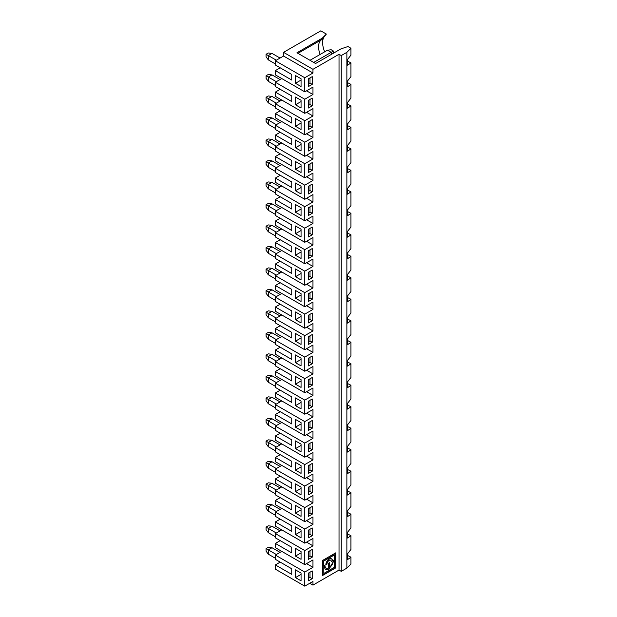 <?xml version="1.0" encoding="UTF-8"?>
<svg xmlns="http://www.w3.org/2000/svg" width="617" height="617" viewBox="0 0 617 617"><rect width="100%" height="100%" fill="white"/><g stroke="black" fill="none" stroke-linecap="round" stroke-linejoin="round"><path stroke-width="0.93" d="M312.225 527.951L308.5 530.103L308.5 537.839L312.225 535.687L312.225 527.951M308.5 535.255L309.989 534.399L309.989 529.239M309.989 534.399L312.225 535.687M301.057 530.103L295.474 526.879L295.474 534.615L301.057 537.839L301.057 530.103M266.066 56.857L266.066 54.273L268.295 52.985L272.02 53.417L268.295 55.569L268.295 59.864L266.066 56.857M276.339 60.204L266.066 54.273M295.474 483.89L295.474 491.633L301.057 494.857L301.057 487.114L295.474 483.89M301.057 488.409L295.474 491.633M291.748 482.818L291.748 488.409L275.367 478.946L275.367 483.204L304.775 500.186L304.775 486.088L275.367 469.105L275.367 473.362L291.748 482.818M308.5 492.273L309.989 491.417L309.989 486.258M309.989 491.417L312.225 492.705L312.225 484.97L308.5 487.114L308.5 494.857L312.225 492.705M304.775 77.742L275.367 60.767L283.558 56.039L283.558 52.345L312.966 69.32L312.966 73.014L304.775 77.742L304.775 91.84L312.966 87.113L312.966 94.509L304.775 99.237L304.775 113.335L312.966 108.607L312.966 115.996L304.775 120.724L304.775 134.822L312.966 130.094L312.966 137.491L304.775 142.219L304.775 156.317L312.966 151.589L312.966 158.985L304.775 163.713L304.775 177.812L312.966 173.084L312.966 180.472L304.775 185.2L304.775 199.299L312.966 194.571L312.966 201.967L304.775 206.695L304.775 220.793L312.966 216.066L312.966 223.454L304.775 228.182L304.775 242.28L312.966 237.553L312.966 244.949L304.775 249.677L304.775 263.775L312.966 259.047L312.966 266.444L304.775 271.172L304.775 285.27L312.966 280.542L312.966 287.931L304.775 292.659L304.775 306.757L312.966 302.029L312.966 309.425L304.775 314.153L304.775 328.252L312.966 323.524L312.966 330.913L304.775 335.64L304.775 349.739L312.966 345.011L312.966 352.407L304.775 357.135L304.775 371.233L312.966 366.506L312.966 373.902L304.775 378.63L304.775 392.728L312.966 388L312.966 395.389L304.775 400.117L304.775 414.215L312.966 409.487L312.966 416.884L304.775 421.612L304.775 435.71L312.966 430.982L312.966 438.371L304.775 443.099L304.775 457.197L312.966 452.469L312.966 459.866L304.775 464.593L304.775 478.692L312.966 473.964L312.966 481.36L306.564 477.658M266.066 443.7L266.066 441.124L268.295 439.836L272.02 440.268L268.295 442.412L268.295 446.716L266.066 443.7M266.066 441.124L276.339 447.055M266.066 419.637L268.295 420.925L272.02 418.773L268.295 418.341L266.066 419.637L266.066 422.213L268.295 425.221L275.367 429.301M347.664 426.563L350.934 428.229L347.664 430.589L347.664 424.673L350.934 420.493L350.934 406.742L347.664 409.102L347.664 403.179L350.934 398.998L350.934 385.247L347.664 387.607L347.664 381.692L350.934 377.511L350.934 363.752L347.664 366.112L347.664 360.197L350.934 356.017L350.934 342.265L347.664 344.625L347.664 338.702L350.934 334.53L350.934 320.771L347.664 323.131L347.664 317.215L350.934 313.035L350.934 299.284L347.664 301.644L347.664 295.72L350.934 291.54L350.934 277.789L347.664 280.149L347.664 274.233L350.934 270.053L350.934 256.294L347.664 258.654L347.664 252.739L350.934 248.558L350.934 234.807L347.664 237.167L347.664 231.252L350.934 227.071L350.934 213.312L347.664 215.672L347.664 209.757L350.934 205.577L350.934 191.825L347.664 194.185L347.664 188.262L350.934 184.082L350.934 170.331L347.664 172.691L347.664 166.775L350.934 162.595L350.934 148.836L347.664 151.196L347.664 145.28L350.934 141.1L350.934 127.349L347.664 129.709L347.664 123.793L350.934 119.613L350.934 105.854L347.664 108.214L347.664 102.299L350.934 98.118L350.934 84.367L347.664 86.727L347.664 80.804L350.934 76.624L350.934 62.872L347.664 65.232L347.664 59.317L350.934 55.137L350.934 48.257L347.957 46.537L340.916 48.89L315.572 63.52L296.962 52.769L322.275 38.154L326.362 34.066L320.786 30.85L283.558 52.345M350.934 428.229L350.934 441.988L347.664 446.16L347.664 452.084L350.934 449.724L350.934 463.475L347.664 467.655L347.664 473.571L350.934 471.211L350.934 484.97L347.664 489.15L347.664 495.065L350.934 492.705L350.934 506.457L347.664 510.637L347.664 516.56L350.934 514.2L350.934 527.951L347.664 532.132L347.664 538.047L350.934 535.687L347.664 534.021M308.5 470.786L309.989 469.923L309.989 464.763M304.775 464.593L275.367 447.618L275.367 451.868L291.748 461.323L291.748 466.915L275.367 457.459L275.367 461.717L304.775 478.692M304.775 443.099L275.367 426.123L275.367 430.381L291.748 439.836L291.748 445.42L275.367 435.964L280.211 433.173M272.02 440.268L280.064 444.911M275.367 450.796L268.295 446.716M312.966 459.866L306.564 456.171M275.367 447.618L281.776 443.916M304.775 457.197L275.367 440.222L275.367 435.964M308.5 449.292L309.989 448.428L312.225 449.724L312.225 441.988L308.5 444.132L308.5 451.868L312.225 449.724M301.057 465.627L295.474 462.403L295.474 470.139L301.057 473.362L301.057 465.627M308.5 465.627L308.5 473.362L312.225 471.211L312.225 463.475L308.5 465.627M301.057 466.915L295.474 470.139M309.989 469.923L312.225 471.211M276.339 425.568L268.295 420.925L268.295 425.221M266.066 398.142L268.295 399.43L272.02 397.279L268.295 396.854L266.066 398.142L266.066 400.718L268.295 403.726L275.367 407.814M350.934 406.742L347.664 405.068M309.989 448.428L309.989 443.276M304.775 421.612L275.367 404.629L275.367 408.886L291.748 418.341L291.748 423.933L275.367 414.477L280.211 411.678M272.02 418.773L280.064 423.416M312.966 438.371L306.564 434.677M275.367 426.123L281.776 422.429M304.775 435.71L275.367 418.727L275.367 414.477M308.5 427.797L309.989 426.941L312.225 428.229L312.225 420.493L308.5 422.645L308.5 430.381L312.225 428.229M301.057 444.132L295.474 440.908L295.474 448.644L301.057 451.868L301.057 444.132M301.057 445.42L295.474 448.644M276.339 404.073L268.295 399.43L268.295 403.726M266.066 376.648L268.295 377.943L272.02 375.792L268.295 375.36L266.066 376.648L266.066 379.231L268.295 382.239L275.367 386.319M350.934 385.247L347.664 383.581M309.989 426.941L309.989 421.781M304.775 400.117L275.367 383.142L275.367 387.399L291.748 396.854L291.748 402.438L275.367 392.983L280.211 390.191M272.02 397.279L280.064 401.922M312.966 416.884L306.564 413.182M275.367 404.629L281.776 400.934M304.775 414.215L275.367 397.24L275.367 392.983M308.5 406.31L309.989 405.446L312.225 406.742L312.225 398.998L308.5 401.15L308.5 408.886L312.225 406.742M301.057 422.645L295.474 419.421L295.474 427.157L301.057 430.381L301.057 422.645M301.057 423.933L295.474 427.157M276.339 382.579L268.295 377.943L268.295 382.239M266.066 355.161L268.295 356.449L272.02 354.297L268.295 353.873L266.066 355.161L266.066 357.737L268.295 360.744L275.367 364.832M350.934 363.752L347.664 362.086M309.989 405.446L309.989 400.294M304.775 378.63L275.367 361.647L275.367 365.904L291.748 375.36L291.748 380.951L275.367 371.496L280.211 368.696M272.02 375.792L280.064 380.434M312.966 395.389L306.564 391.695M275.367 383.142L281.776 379.447M304.775 392.728L275.367 375.745L275.367 371.496M308.5 384.815L309.989 383.959L312.225 385.247L312.225 377.511L308.5 379.656L308.5 387.399L312.225 385.247M301.057 401.15L295.474 397.926L295.474 405.662L301.057 408.886L301.057 401.15M301.057 402.438L295.474 405.662M276.339 361.092L268.295 356.449L268.295 360.744M266.066 333.666L268.295 334.954L272.02 332.81L268.295 332.378L266.066 333.666L266.066 336.25L268.295 339.257L275.367 343.337M350.934 342.265L347.664 340.592M309.989 383.959L309.989 378.799M304.775 357.135L275.367 340.16L275.367 344.409L291.748 353.865L291.748 359.456L275.367 350.001L280.211 347.209M272.02 354.297L280.064 358.94M312.966 373.902L306.564 370.2M275.367 361.647L281.776 357.953M304.775 371.233L275.367 354.258L275.367 350.001M308.5 363.328L309.989 362.464L312.225 363.752L312.225 356.017L308.5 358.168L308.5 365.904L312.225 363.752M301.057 379.656L295.474 376.432L295.474 384.175L301.057 387.399L301.057 379.656M301.057 380.951L295.474 384.175M276.339 339.597L268.295 334.954L268.295 339.257M266.066 312.179L268.295 313.467L272.02 311.315L268.295 310.883L266.066 312.179L266.066 314.755L268.295 317.763L275.367 321.843M350.934 320.771L347.664 319.105M309.989 362.464L309.989 357.305M304.775 335.64L275.367 318.665L275.367 322.922L291.748 332.378L291.748 337.962L275.367 328.506L280.211 325.714M272.02 332.81L280.064 337.453M312.966 352.407L306.564 348.713M275.367 340.16L281.776 336.458M304.775 349.739L275.367 332.764L275.367 328.506M308.5 341.833L309.989 340.977L312.225 342.265L312.225 334.53L308.5 336.674L308.5 344.409L312.225 342.265M301.057 358.168L295.474 354.945L295.474 362.68L301.057 365.904L301.057 358.168M301.057 359.456L295.474 362.68M276.339 318.11L268.295 313.467L268.295 317.763M266.066 290.684L268.295 291.972L272.02 289.82L268.295 289.396L266.066 290.684L266.066 293.26L268.295 296.268L275.367 300.356M350.934 299.284L347.664 297.61M309.989 340.977L309.989 335.818M304.775 314.153L275.367 297.17L275.367 301.428L291.748 310.883L291.748 316.475L275.367 307.019L280.211 304.22M272.02 311.315L280.064 315.958M312.966 330.913L306.564 327.218M275.367 318.665L281.776 314.971M304.775 328.252L275.367 311.269L275.367 307.019M308.5 320.339L309.989 319.483L312.225 320.771L312.225 313.035L308.5 315.187L308.5 322.922L312.225 320.771M301.057 336.674L295.474 333.45L295.474 341.186L301.057 344.409L301.057 336.674M301.057 337.962L295.474 341.186M276.339 296.615L268.295 291.972L268.295 296.268M266.066 269.189L268.295 270.485L272.02 268.333L268.295 267.901L266.066 269.189L266.066 271.773L268.295 274.781L275.367 278.861M350.934 277.789L347.664 276.123M309.989 319.483L309.989 314.323M304.775 292.659L275.367 275.683L275.367 279.941L291.748 289.396L291.748 294.98L275.367 285.524L280.211 282.733M272.02 289.82L280.064 294.463M312.966 309.425L306.564 305.724M275.367 297.17L281.776 293.476M304.775 306.757L275.367 289.782L275.367 285.524M308.5 298.852L309.989 297.988L312.225 299.284L312.225 291.54L308.5 293.692L308.5 301.428L312.225 299.284M301.057 315.187L295.474 311.963L295.474 319.699L301.057 322.922L301.057 315.187M301.057 316.475L295.474 319.699M276.339 275.12L268.295 270.485L268.295 274.781M266.066 247.702L268.295 248.99L272.02 246.839L268.295 246.414L266.066 247.702L266.066 250.278L268.295 253.286L275.367 257.374M350.934 256.294L347.664 254.628M309.989 297.988L309.989 292.836M304.775 271.172L275.367 254.189L275.367 258.446L291.748 267.901L291.748 273.493L275.367 264.037L280.211 261.238M272.02 268.333L280.064 272.976M312.966 287.931L306.564 284.236M275.367 275.683L281.776 271.989M304.775 285.27L275.367 268.287L275.367 264.037M308.5 277.357L309.989 276.501L312.225 277.789L312.225 270.053L308.5 272.197L308.5 279.941L312.225 277.789M301.057 293.692L295.474 290.468L295.474 298.204L301.057 301.428L301.057 293.692M301.057 294.98L295.474 298.204M276.339 253.633L268.295 248.99L268.295 253.286M266.066 226.208L268.295 227.496L272.02 225.352L268.295 224.92L266.066 226.208L266.066 228.791L268.295 231.799L275.367 235.879M350.934 234.807L347.664 233.133M309.989 276.501L309.989 271.341M304.775 249.677L275.367 232.702L275.367 236.951L291.748 246.407L291.748 251.998L275.367 242.543L280.211 239.751M272.02 246.839L280.064 251.481M312.966 266.444L306.564 262.742M275.367 254.189L281.776 250.494M304.775 263.775L275.367 246.8L275.367 242.543M308.5 255.87L309.989 255.006L312.225 256.294L312.225 248.558L308.5 250.71L308.5 258.446L312.225 256.294M301.057 272.197L295.474 268.973L295.474 276.717L301.057 279.941L301.057 272.197M301.057 273.493L295.474 276.717M276.339 232.139L268.295 227.496L268.295 231.799M266.066 204.721L268.295 206.009L272.02 203.857L268.295 203.425L266.066 204.721L266.066 207.297L268.295 210.304L275.367 214.384M350.934 213.312L347.664 211.646M309.989 255.006L309.989 249.846M304.775 228.182L275.367 211.207L275.367 215.464L291.748 224.92L291.748 230.503L275.367 221.048L280.211 218.256M272.02 225.352L280.064 229.994M312.966 244.949L306.564 241.255M275.367 232.702L281.776 229M304.775 242.28L275.367 225.305L275.367 221.048M308.5 234.375L309.989 233.519L312.225 234.807L312.225 227.071L308.5 229.215L308.5 236.951L312.225 234.807M301.057 250.71L295.474 247.486L295.474 255.222L301.057 258.446L301.057 250.71M301.057 251.998L295.474 255.222M276.339 210.652L268.295 206.009L268.295 210.304M266.066 183.226L268.295 184.514L272.02 182.362L268.295 181.938L266.066 183.226L266.066 185.802L268.295 188.81L275.367 192.897M350.934 191.825L347.664 190.152M309.989 233.519L309.989 228.359M304.775 206.695L275.367 189.712L275.367 193.969L291.748 203.425L291.748 209.016L275.367 199.561L280.211 196.761M272.02 203.857L280.064 208.5M312.966 223.454L306.564 219.76M275.367 211.207L281.776 207.513M304.775 220.793L275.367 203.811L275.367 199.561M308.5 212.88L309.989 212.024L312.225 213.312L312.225 205.577L308.5 207.728L308.5 215.464L312.225 213.312M301.057 229.215L295.474 225.992L295.474 233.727L301.057 236.951L301.057 229.215M301.057 230.503L295.474 233.727M276.339 189.157L268.295 184.514L268.295 188.81M266.066 161.731L268.295 163.027L272.02 160.875L268.295 160.443L266.066 161.731L266.066 164.315L268.295 167.323L275.367 171.403M350.934 170.331L347.664 168.665M309.989 212.024L309.989 206.865M304.775 185.2L275.367 168.225L275.367 172.482L291.748 181.938L291.748 187.522L275.367 178.066L280.211 175.274M272.02 182.362L280.064 187.005M312.966 201.967L306.564 198.273M275.367 189.712L281.776 186.018M304.775 199.299L275.367 182.323L275.367 178.066M308.5 191.393L309.989 190.53L312.225 191.825L312.225 184.082L308.5 186.234L308.5 193.969L312.225 191.825M301.057 207.728L295.474 204.505L295.474 212.24L301.057 215.464L301.057 207.728M301.057 209.016L295.474 212.24M276.339 167.662L268.295 163.027L268.295 167.323M266.066 140.244L268.295 141.532L272.02 139.38L268.295 138.956L266.066 140.244L266.066 142.82L268.295 145.828L275.367 149.916M350.934 148.836L347.664 147.17M309.989 190.53L309.989 185.378M304.775 163.713L275.367 146.73L275.367 150.988L291.748 160.443L291.748 166.035L275.367 156.579L280.211 153.78M272.02 160.875L280.064 165.518M312.966 180.472L306.564 176.778M275.367 168.225L281.776 164.531M304.775 177.812L275.367 160.829L275.367 156.579M308.5 169.899L309.989 169.043L312.225 170.331L312.225 162.595L308.5 164.739L308.5 172.482L312.225 170.331M301.057 186.234L295.474 183.01L295.474 190.746L301.057 193.969L301.057 186.234M301.057 187.522L295.474 190.746M276.339 146.175L268.295 141.532L268.295 145.828M266.066 118.749L268.295 120.037L272.02 117.893L268.295 117.461L266.066 118.749L266.066 121.333L268.295 124.341L275.367 128.421M350.934 127.349L347.664 125.675M309.989 169.043L309.989 163.883M304.775 142.219L275.367 125.243L275.367 129.493L291.748 138.956L291.748 144.54L275.367 135.084L280.211 132.293M272.02 139.38L280.064 144.023M312.966 158.985L306.564 155.283M275.367 146.73L281.776 143.036M304.775 156.317L275.367 139.342L275.367 135.084M308.5 148.412L309.989 147.548L312.225 148.836L312.225 141.1L308.5 143.252L308.5 150.988L312.225 148.836M301.057 164.739L295.474 161.515L295.474 169.259L301.057 172.482L301.057 164.739M301.057 166.035L295.474 169.259M276.339 124.68L268.295 120.037L268.295 124.341M266.066 97.262L268.295 98.55L272.02 96.399L268.295 95.967L266.066 97.262L266.066 99.838L268.295 102.846L275.367 106.934M350.934 105.854L347.664 104.188M309.989 147.548L309.989 142.388M304.775 120.724L275.367 103.749L275.367 108.006L291.748 117.461L291.748 123.045L275.367 113.59L280.211 110.798M272.02 117.893L280.064 122.536M312.966 137.491L306.564 133.796M275.367 125.243L281.776 121.541M304.775 134.822L275.367 117.847L275.367 113.59M308.5 126.917L309.989 126.061L312.225 127.349L312.225 119.613L308.5 121.757L308.5 129.493L312.225 127.349M301.057 143.252L295.474 140.028L295.474 147.764L301.057 150.988L301.057 143.252M301.057 144.54L295.474 147.764M266.066 551.158L266.066 548.582L268.295 547.294L272.02 547.726L268.295 549.87L268.295 554.174L266.066 551.158M266.066 548.582L276.339 554.513M276.339 533.026L266.066 527.088L266.066 529.671L268.295 532.679L275.367 536.759M347.664 555.508L350.934 557.182L347.664 559.542L347.664 553.619L350.934 549.446L350.934 535.687M350.934 557.182L350.934 564.054L346.87 568.126L341.255 571.365L339.026 570.077L312.966 585.117L309.765 583.273M308.5 578.245L309.989 577.381L309.989 572.221M304.775 500.186L312.966 495.459L312.966 502.847L304.775 507.575L304.775 521.673L312.966 516.946L312.966 524.342L304.775 529.07L304.775 543.168L312.966 538.44L312.966 545.829L304.775 550.557L304.775 564.655L312.966 559.928L312.966 567.324L304.775 572.052L275.367 555.076L275.367 559.326L291.748 568.781L291.748 574.373L275.367 564.917L280.211 562.126M304.775 550.557L275.367 533.582L275.367 537.839L291.748 547.294L291.748 552.878L275.367 543.423L280.211 540.631M308.5 556.75L309.989 555.886L312.225 557.182L312.225 549.446L308.5 551.59L308.5 559.326L312.225 557.182M301.057 573.085L295.474 569.861L295.474 577.597L301.057 580.821L301.057 573.085M308.5 580.821L312.225 578.669L312.225 570.933L308.5 573.085L308.5 580.821M309.989 577.381L312.225 578.669M301.057 574.373L295.474 577.597M312.966 585.117L312.966 581.422L304.775 586.15L275.367 569.175L275.367 564.917M304.775 572.052L304.775 586.15M304.775 564.655L275.367 547.68L275.367 543.423M312.966 567.324L306.564 563.63M275.367 555.076L281.776 551.374M275.367 558.254L268.295 554.174M272.02 547.726L280.064 552.369M335.671 567.925L335.671 552.878L322.645 560.406L322.645 575.445L335.671 567.925L335.486 552.986M322.645 575.229L335.486 567.817M324.781 565.427A5.939 3.424 120 0 0 326 567.933L326.192 568.041A5.939 3.424 120 0 1 324.958 565.326L323.617 565.882L323.617 560.961L334.329 554.783L334.514 567.254L323.802 573.44L323.802 566.151L325.367 569.46L329.092 569.121L334.514 559.812L333.357 560.475A5.939 3.424 120 0 1 329.74 567.37L329.547 562.673M323.802 566.151L323.802 573.44M323.802 565.99L323.802 561.069L334.514 554.884M330.596 560.19A3.07 1.774 120 0 0 330.504 560.136A3.07 1.774 120 0 0 328.144 560.953A3.07 1.774 120 0 0 326.802 564.046L325.83 564.609M326.987 564.154L325.83 564.825A4.712 2.715 120 0 1 327.882 560.082A4.712 2.715 120 0 1 331.514 558.825A4.712 2.715 120 0 1 332.486 560.976L331.329 561.647A3.07 1.774 120 0 0 330.697 560.244A3.07 1.774 120 0 0 328.329 561.061A3.07 1.774 120 0 0 326.987 564.154L326.802 564.046M326.192 568.041A5.939 3.424 120 0 0 328.576 568.033L328.576 563.236L329.74 562.565L329.74 567.37M334.329 561.524L334.329 559.912L328.907 569.021L325.282 569.406M309.989 555.886L309.989 550.734M295.474 548.366L295.474 556.102L301.057 559.326L301.057 551.59L295.474 548.366M301.057 552.878L295.474 556.102M266.066 527.088L268.295 525.8L272.02 526.232L268.295 528.383L268.295 532.679M272.02 526.232L280.064 530.875M276.339 103.193L268.295 98.55L268.295 102.846M280.064 79.547L272.02 74.904L268.295 74.48L266.066 75.768L266.066 78.344L268.295 81.351L275.367 85.439M350.934 84.367L347.664 82.693M309.989 126.061L309.989 120.901M304.775 99.237L275.367 82.254L275.367 86.511L291.748 95.967L291.748 101.558L275.367 92.103L280.211 89.303M272.02 96.399L280.064 101.041M312.966 115.996L306.564 112.302M275.367 103.749L281.776 100.054M304.775 113.335L275.367 96.352L275.367 92.103M308.5 105.422L309.989 104.566L312.225 105.854L312.225 98.118L308.5 100.27L308.5 108.006L312.225 105.854M301.057 121.757L295.474 118.533L295.474 126.269L301.057 129.493L301.057 121.757M301.057 123.045L295.474 126.269M333.442 51.049L331.206 49.761L327.488 50.193L331.206 52.345L333.442 51.049L333.442 53.201M331.206 54.489L331.206 52.345L313.714 62.44M275.367 533.582L281.776 529.887M304.775 529.07L275.367 512.087L275.367 516.344L291.748 525.8L291.748 531.391L275.367 521.936L275.367 526.185L304.775 543.168M275.367 521.936L280.211 519.136M275.367 512.087L281.776 508.393M304.775 507.575L275.367 490.6L275.367 494.857L291.748 504.313L291.748 509.897L275.367 500.441L275.367 504.698L304.775 521.673M275.367 500.441L280.211 497.649M275.367 490.6L281.776 486.906M275.367 478.946L280.211 476.154M275.367 469.105L281.776 465.411M275.367 457.459L280.211 454.667M275.367 82.254L281.776 78.56M275.367 60.767L275.367 65.024L291.748 74.48L291.748 80.063L275.367 70.608L275.367 74.865L304.775 91.84M275.367 70.608L280.211 67.816M312.966 69.32L339.026 54.273L341.255 55.569L346.87 52.329L350.934 48.257M321.395 39.797A15.795 9.116 -120 0 0 320.47 40.637A15.795 9.116 -120 0 0 320.184 54.412M297.942 53.34L322.275 39.295L326.362 34.066M323.524 37.807A17.908 10.342 -120 0 0 324.681 51.813M322.275 39.295L322.275 38.154M312.966 94.509L306.564 90.815M309.989 104.566L309.989 99.406M301.057 108.006L301.057 100.27L295.474 97.046L295.474 104.782L301.057 108.006M301.057 101.558L295.474 104.782M308.5 83.935L309.989 83.071L309.989 77.919M309.989 83.071L312.225 84.367L312.225 76.624L308.5 78.775L308.5 86.511L312.225 84.367M301.057 86.511L301.057 78.775L295.474 75.552L295.474 83.287L301.057 86.511M301.057 80.063L295.474 83.287M312.966 73.014L283.558 56.039M276.339 81.699L268.295 77.056L268.295 81.351M272.02 74.904L268.295 77.056L266.066 75.768M275.367 63.944L268.295 59.864M272.02 53.417L280.064 58.06M309.989 60.296L327.488 50.193M341.255 55.569L341.255 571.365M346.87 52.329L346.87 568.126M339.026 54.273L339.026 570.077M312.225 514.192L312.225 506.457L308.5 508.609L308.5 516.344L312.225 514.192L309.989 512.904L309.989 507.752M312.966 481.36L304.775 486.088M350.934 62.872L347.664 61.206M347.664 448.05L350.934 449.724M347.664 469.545L350.934 471.211M347.664 491.039L350.934 492.705M347.664 512.526L350.934 514.2M331.414 558.771A4.712 2.715 -60 0 1 332.301 560.868L331.321 561.439M268.295 461.331L272.02 461.755L268.295 463.907L268.295 468.203L266.066 465.195L266.066 462.619L268.295 461.331M266.066 462.619L276.339 468.55M272.02 461.755L280.064 466.398M268.295 482.818L272.02 483.25L268.295 485.394L268.295 489.697L266.066 486.69L266.066 484.106L268.295 482.818M266.066 484.106L276.339 490.037M272.02 483.25L280.064 487.893M301.057 508.609L295.474 505.385L295.474 513.12L301.057 516.344L301.057 508.609M275.367 472.29L268.295 468.203M312.966 502.847L306.564 499.153M268.295 504.313L272.02 504.737L268.295 506.889L268.295 511.184L266.066 508.177L266.066 505.601L268.295 504.313M266.066 505.601L276.339 511.532M272.02 504.737L280.064 509.38M275.367 493.777L268.295 489.697M301.057 509.897L295.474 513.12M312.966 524.342L306.564 520.64M308.5 513.768L309.989 512.904M275.367 515.272L268.295 511.184M301.057 531.391L295.474 534.615M312.966 545.829L306.564 542.135"/></g></svg>
